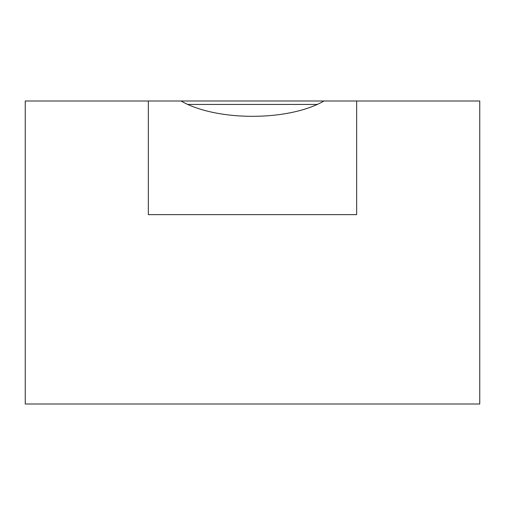 <?xml version="1.0" encoding="UTF-8"?>
<svg xmlns="http://www.w3.org/2000/svg" width="505" height="505" viewBox="0 0 505 505"><rect width="100%" height="100%" fill="white"/><g stroke="black" fill="none" stroke-linecap="round" stroke-linejoin="round"><path stroke-width="0.76" d="M356.656 214.625L356.656 101L356.656 214.625L148.344 214.625L148.344 101L181.011 101C216.43 121.434 288.589 121.421 323.989 101L479.75 101L479.75 404L25.25 404L25.25 101L148.344 101L148.344 214.625M317.601 104.428L187.399 104.428M181.011 101L323.989 101"/></g></svg>
